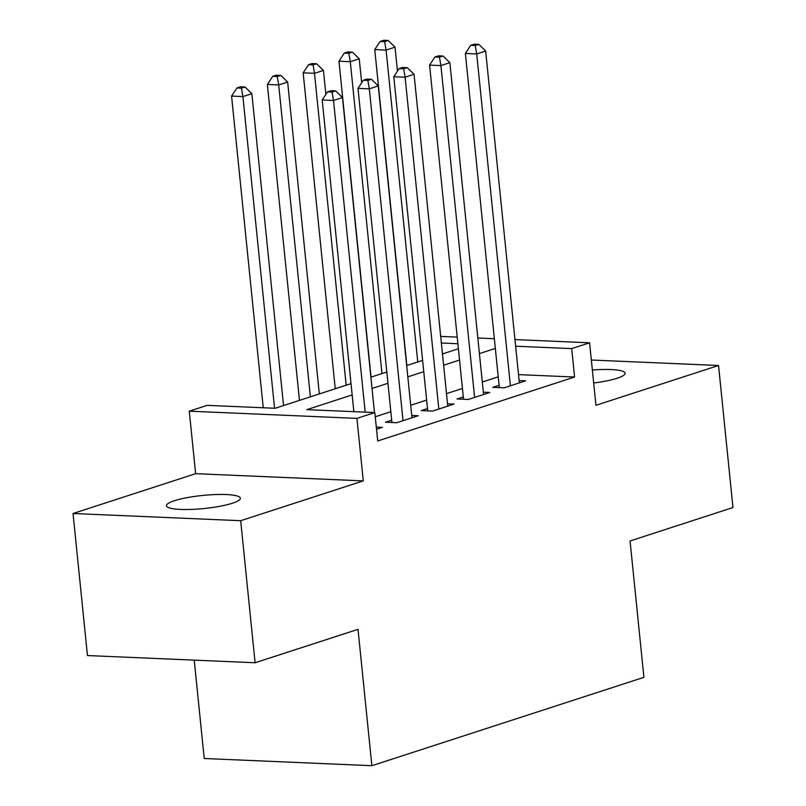 <?xml version="1.0" encoding="UTF-8"?>
<svg xmlns="http://www.w3.org/2000/svg" width="806" height="806" viewBox="0 0 806 806"><rect width="100%" height="100%" fill="white"/><g stroke="black" fill="none" stroke-linecap="round" stroke-linejoin="round"><path stroke-width="1.21" d="M593.679 383.001A37.136 6.579 -5.8 0 0 617.174 378.246A37.136 6.579 -5.8 0 0 625.134 373.249A37.136 6.579 -5.8 0 0 592.36 370.014M174.388 500.738A37.136 6.579 -5.8 0 0 166.439 505.745A37.136 6.579 -5.8 0 0 191.576 509.412A37.136 6.579 -5.8 0 0 232.39 503.236A37.136 6.579 -5.8 0 0 240.339 498.239A37.136 6.579 -5.8 0 0 215.202 494.562A37.136 6.579 -5.8 0 0 174.388 500.738M194.236 660.144L204.22 758.496L371.868 765.7L643.913 677.332L630.06 540.967L732.966 507.538L718.539 365.491L591.342 360.02M371.868 765.7L358.025 629.325L255.109 662.754L87.461 655.55L73.034 513.503L240.682 520.706L363.274 480.88L356.927 418.374L189.279 411.171L207.182 405.358L275.148 408.279L351.013 383.636M363.274 480.88L195.626 473.676L73.034 513.503M195.626 473.676L189.279 411.171M255.109 662.754L240.682 520.706M499.085 385.308L492.819 387.343L504.143 387.827L525.623 380.845L519.124 380.573M463.289 396.935L457.022 398.97L468.357 399.454L489.826 392.472L483.328 392.2M427.492 408.561L421.236 410.597L432.56 411.08L454.04 404.098L447.531 403.826M391.696 420.188L385.439 422.223L396.764 422.707L418.243 415.735L411.745 415.453M352.162 394.93L306.864 409.65L374.83 412.561L377.712 440.973L574.577 377.027L518.52 374.619M498.219 376.835L482.3 382.004M462.432 388.462L446.504 393.63M426.636 400.088L410.707 405.257M390.839 411.715L375.253 416.773M376.523 429.276L382.447 427.361L376.301 427.089M514.963 339.598L589.589 342.802L595.946 405.307L718.539 365.491M589.589 342.802L571.696 348.615L515.639 346.207M574.577 377.027L571.696 348.615M374.83 412.561L356.927 418.374M440.691 336.404L457.214 337.12M477.827 338.006L494.35 338.711M457.889 343.729L441.356 343.013M370.881 377.188L386.809 372.009M406.677 365.561L422.606 360.383M442.464 353.935L458.392 348.756M495.337 348.424L479.409 353.602M459.541 360.05L443.612 365.229M423.744 371.677L407.826 376.855M387.958 383.303L372.029 388.482M365.189 412.148L333.523 100.468L342.479 97.556L374.468 412.551M353.864 411.665L322.199 99.974L333.523 100.468L332.062 92.055L335.639 90.897L331.115 90.705L327.528 91.864L332.062 92.055M327.528 91.864L322.199 99.974M342.479 97.556L335.639 90.897M283.541 405.559L251.855 93.667L242.908 96.569L231.574 96.085L263.24 407.776M241.437 88.166L245.024 86.998L240.49 86.806L236.914 87.975L241.437 88.166L242.908 96.569L274.564 408.259M245.024 86.998L251.855 93.667M231.574 96.085L236.914 87.975M403.03 420.672L369.319 88.841L378.266 85.93L411.977 417.76M391.938 422.495L357.995 88.348L369.319 88.841L367.858 80.429L371.435 79.27L366.901 79.079L363.325 80.237L367.858 80.429M363.325 80.237L357.995 88.348M378.266 85.93L371.435 79.27M438.827 409.045L405.116 77.215L414.062 74.303L447.773 406.133M427.734 410.869L393.791 76.721L405.116 77.215L403.655 68.802L407.232 67.644L402.698 67.452L399.121 68.611L403.655 68.802M399.121 68.611L393.791 76.721M414.062 74.303L407.232 67.644M474.613 397.418L440.912 65.578L449.859 62.677L483.57 394.507M463.521 399.242L429.578 65.095L440.912 65.578L439.451 57.176L443.028 56.017L438.494 55.826L434.918 56.984L439.451 57.176M434.918 56.984L429.578 65.095M449.859 62.677L443.028 56.017M510.41 385.792L476.709 53.952L485.655 51.05L519.356 382.88M499.317 387.615L465.374 53.468L476.709 53.952L475.238 45.549L478.824 44.39L474.291 44.199L470.714 45.358L475.238 45.549M470.714 45.358L465.374 53.468M485.655 51.05L478.824 44.39M319.327 393.933L287.651 82.041L278.705 84.942L267.37 84.459L299.459 400.38M277.234 76.54L280.82 75.371L276.287 75.18L272.71 76.338L277.234 76.54L278.705 84.942L310.381 396.834M280.82 75.371L287.651 82.041M267.37 84.459L272.71 76.338M325.876 94.383L323.448 70.404L314.491 73.316L303.167 72.832L335.256 388.754M313.03 64.913L316.607 63.745L312.083 63.553L308.497 64.712L313.03 64.913L314.491 73.316L346.177 385.208M316.607 63.745L323.448 70.404M303.167 72.832L308.497 64.712M361.672 82.756L359.234 58.778L350.288 61.689L338.963 61.206L371.052 377.127M348.827 53.287L352.403 52.118L347.87 51.927L344.293 53.085L348.827 53.287L350.288 61.689L381.973 373.581M352.403 52.118L359.234 58.778M338.963 61.206L344.293 53.085M397.469 71.129L395.031 47.151L386.084 50.063L374.76 49.579L406.849 365.501M384.623 41.66L388.2 40.491L383.666 40.3L380.089 41.459L384.623 41.66L386.084 50.063L417.76 361.954M388.2 40.491L395.031 47.151M374.76 49.579L380.089 41.459"/></g></svg>

